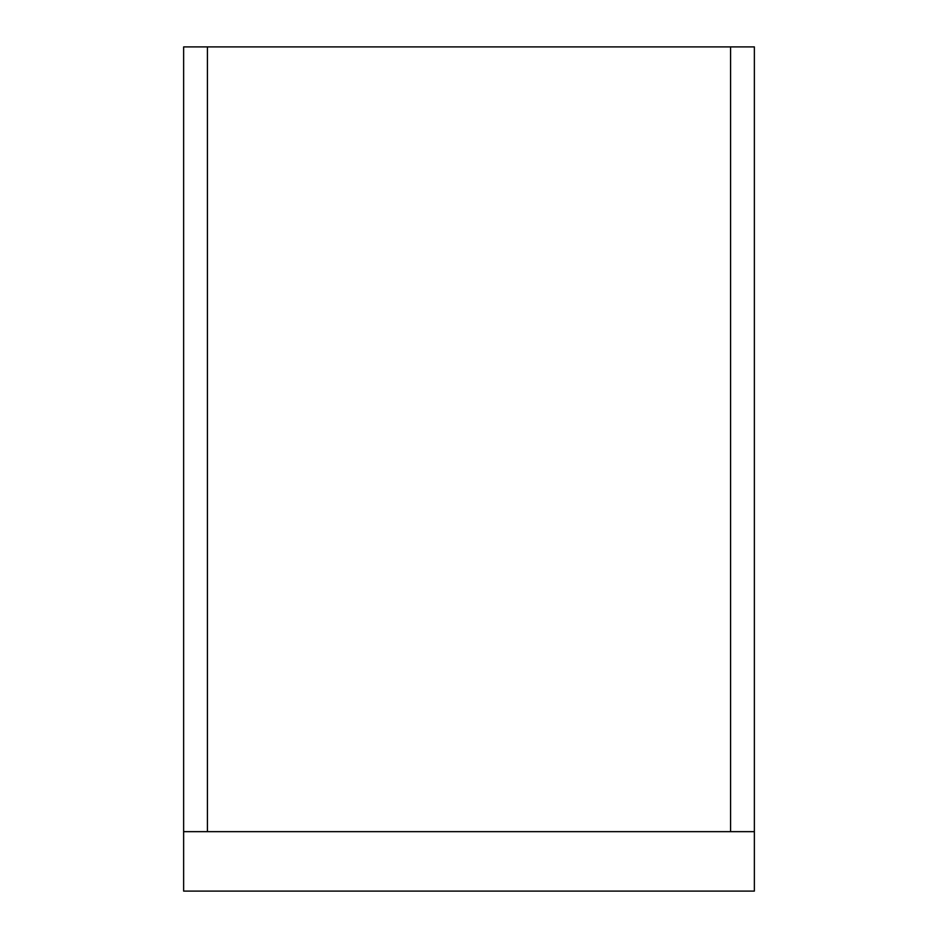 <?xml version="1.0" encoding="UTF-8"?>
<svg xmlns="http://www.w3.org/2000/svg" width="938" height="938" viewBox="0 0 938 938"><rect width="100%" height="100%" fill="white"/><g stroke="black" fill="none" stroke-linecap="round" stroke-linejoin="round"><path stroke-width="1.41" d="M730.585 831.654L183.637 831.654L183.637 46.9L207.415 46.9L207.415 831.654L183.637 831.654L183.637 46.9L730.585 46.9L207.415 46.9L207.415 831.654L730.585 831.654L730.585 46.9L754.363 46.9L754.363 831.654L730.585 831.654L754.363 831.654L754.363 891.1L754.363 46.9L730.585 46.9L730.585 831.654M183.637 891.1L183.637 831.654L183.637 891.1L754.363 891.1L183.637 891.1"/></g></svg>
